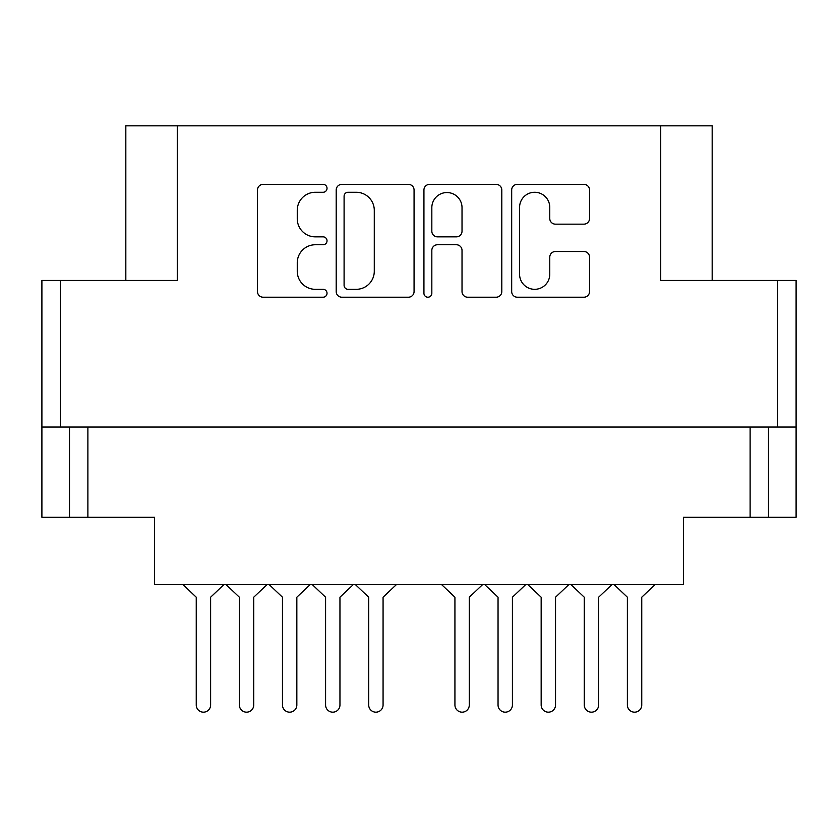 <?xml version="1.0" encoding="UTF-8"?>
<svg xmlns="http://www.w3.org/2000/svg" width="838" height="838" viewBox="0 0 838 838"><rect width="100%" height="100%" fill="white"/><g stroke="black" fill="none" stroke-linecap="round" stroke-linejoin="round"><path stroke-width="1.26" d="M712.174 280.458L712.174 125.826L177.268 125.826L177.268 280.458L60.294 280.458L60.294 427.045L41.9 427.045L41.9 517.297L69.491 517.297L69.491 427.045M519.581 274.225A15.094 15.094 0 0 0 534.675 289.32A15.094 15.094 0 0 0 549.77 274.225L549.77 257.161A5.646 5.646 0 0 1 555.405 251.515L583.897 251.515A5.646 5.646 0 0 1 589.543 257.161L589.543 291.582A5.646 5.646 0 0 1 583.897 297.218L517.318 297.218A5.646 5.646 0 0 1 511.683 291.582L511.683 190.017A5.646 5.646 0 0 1 517.318 184.37L583.897 184.37A5.646 5.646 0 0 1 589.543 190.017L589.543 218.509A5.646 5.646 0 0 1 583.897 224.155L555.405 224.155A5.646 5.646 0 0 1 549.77 218.509L549.77 207.363A15.094 15.094 0 0 0 534.675 192.269A15.094 15.094 0 0 0 519.581 207.363L519.581 274.225M427.883 297.218A3.949 3.949 0 0 0 431.832 293.269L431.832 250.394A5.646 5.646 0 0 1 437.478 244.748L456.385 244.748A5.646 5.646 0 0 1 462.021 250.394L462.021 291.582A5.646 5.646 0 0 0 467.667 297.218L496.159 297.218A5.646 5.646 0 0 0 501.805 291.582L501.805 190.017A5.646 5.646 0 0 0 496.159 184.37L429.58 184.37A5.646 5.646 0 0 0 423.934 190.017L423.934 293.269A3.949 3.949 0 0 0 427.883 297.218M660.732 125.826L660.732 280.458L796.1 280.458L796.1 517.297L750.115 517.297L750.115 427.045M125.826 280.458L125.826 125.826L177.268 125.826M41.9 427.045L41.9 280.458L60.294 280.458M796.1 427.045L60.294 427.045M414.066 291.582L414.066 190.017A5.646 5.646 0 0 0 408.42 184.37L341.841 184.37A5.646 5.646 0 0 0 336.195 190.017L336.195 291.582A5.646 5.646 0 0 0 341.841 297.218L408.42 297.218A5.646 5.646 0 0 0 414.066 291.582M315.318 192.269L323.08 192.269A3.949 3.949 0 0 0 327.03 188.32A3.949 3.949 0 0 0 323.08 184.37L263.122 184.37A5.646 5.646 0 0 0 257.486 190.017L257.486 291.582A5.646 5.646 0 0 0 263.122 297.218L323.08 297.218A3.949 3.949 0 0 0 327.03 293.269A3.949 3.949 0 0 0 323.08 289.32L315.318 289.32A18.059 18.059 0 0 1 297.26 271.271L297.26 262.807A18.059 18.059 0 0 1 315.318 244.748L323.08 244.748A3.949 3.949 0 0 0 327.03 240.799A3.949 3.949 0 0 0 323.08 236.85L315.318 236.85A18.059 18.059 0 0 1 297.26 218.791L297.26 210.328A18.059 18.059 0 0 1 315.318 192.269M87.885 427.045L87.885 517.297L154.569 517.297L154.569 584.557L683.431 584.557L683.431 517.297L750.115 517.297M87.885 517.297L69.491 517.297M348.042 192.269A3.949 3.949 0 0 0 344.093 196.218L344.093 285.37A3.949 3.949 0 0 0 348.042 289.32L356.223 289.32A18.059 18.059 0 0 0 374.282 271.271L374.282 210.328A18.059 18.059 0 0 0 356.223 192.269L348.042 192.269M462.021 207.646A15.094 15.094 0 0 0 446.926 192.551A15.094 15.094 0 0 0 431.832 207.646L431.832 231.204A5.646 5.646 0 0 0 437.478 236.85L456.385 236.85A5.646 5.646 0 0 0 462.021 231.204L462.021 207.646M768.509 427.045L768.509 517.297M655.106 584.557L641.751 597.201L641.751 704.988A7.186 7.186 0 0 1 634.565 712.174A7.186 7.186 0 0 1 627.379 704.988L627.379 597.201L614.034 584.557M223.966 584.557L210.621 597.201L210.621 704.988A7.186 7.186 0 0 1 203.435 712.174A7.186 7.186 0 0 1 196.249 704.988L196.249 597.201L182.894 584.557M267.081 584.557L253.736 597.201L253.736 704.988A7.186 7.186 0 0 1 246.55 712.174A7.186 7.186 0 0 1 239.364 704.988L239.364 597.201L226.009 584.557M353.311 584.557L339.956 597.201L339.956 704.988A7.186 7.186 0 0 1 332.77 712.174A7.186 7.186 0 0 1 325.584 704.988L325.584 597.201L312.239 584.557M525.761 584.557L512.416 597.201L512.416 704.988A7.186 7.186 0 0 1 505.23 712.174A7.186 7.186 0 0 1 498.044 704.988L498.044 597.201L484.689 584.557M611.991 584.557L598.636 597.201L598.636 704.988A7.186 7.186 0 0 1 591.45 712.174A7.186 7.186 0 0 1 584.264 704.988L584.264 597.201L570.919 584.557M310.196 584.557L296.841 597.201L296.841 704.988A7.186 7.186 0 0 1 289.655 712.174A7.186 7.186 0 0 1 282.469 704.988L282.469 597.201L269.124 584.557M396.426 584.557L383.071 597.201L383.071 704.988A7.186 7.186 0 0 1 375.885 712.174A7.186 7.186 0 0 1 368.699 704.988L368.699 597.201L355.354 584.557M482.646 584.557L469.301 597.201L469.301 704.988A7.186 7.186 0 0 1 462.115 712.174A7.186 7.186 0 0 1 454.929 704.988L454.929 597.201L441.574 584.557M568.876 584.557L555.531 597.201L555.531 704.988A7.186 7.186 0 0 1 548.345 712.174A7.186 7.186 0 0 1 541.159 704.988L541.159 597.201L527.804 584.557M627.379 704.988L627.379 597.201M641.751 597.201L641.751 704.988M541.159 704.988L541.159 597.201M555.531 597.201L555.531 704.988M454.929 704.988L454.929 597.201M469.301 597.201L469.301 704.988M368.699 704.988L368.699 597.201M383.071 597.201L383.071 704.988M282.469 704.988L282.469 597.201M296.841 597.201L296.841 704.988M584.264 704.988L584.264 597.201M598.636 597.201L598.636 704.988M498.044 704.988L498.044 597.201M512.416 597.201L512.416 704.988M325.584 704.988L325.584 597.201M339.956 597.201L339.956 704.988M239.364 704.988L239.364 597.201M253.736 597.201L253.736 704.988M196.249 704.988L196.249 597.201M210.621 597.201L210.621 704.988M777.706 427.045L777.706 280.458"/></g></svg>
